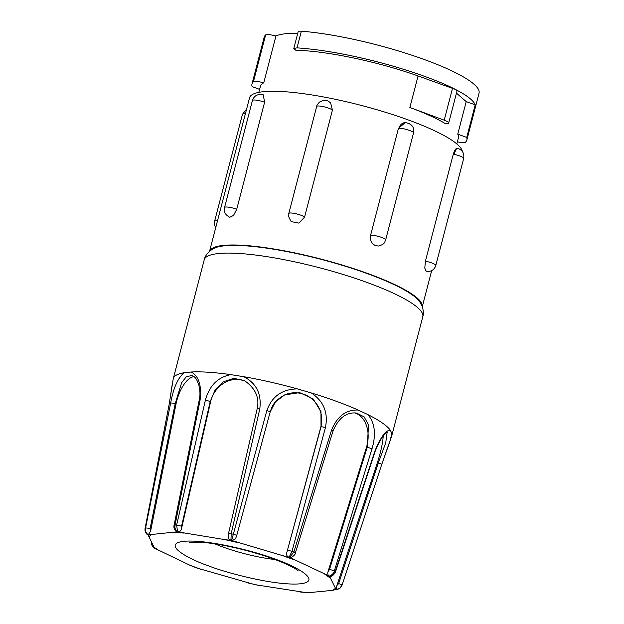 <?xml version="1.0" encoding="UTF-8"?>
<svg xmlns="http://www.w3.org/2000/svg" width="624" height="624" viewBox="0 0 624 624"><rect width="100%" height="100%" fill="white"/><g stroke="black" fill="none" stroke-linecap="round" stroke-linejoin="round"><path stroke-width="0.94" d="M332.428 110.128A8.245 1.56 -165.4 0 0 328.591 108.139A8.245 1.56 -165.4 0 0 316.672 106.47C316.524 105.651 317.515 104.161 319.636 102.008C326.664 98.444 328.045 101.166 330.603 102.835L332.428 110.128L304.559 217.136L298.873 223.119L291.174 221.606C288.358 216.739 287.563 214.032 288.803 213.478A8.245 1.56 14.6 0 1 300.721 215.14A8.245 1.56 14.6 0 1 304.559 217.136M264.607 102.242A8.245 1.56 -165.4 0 0 264.35 102.149A8.245 1.56 -165.4 0 0 252.431 100.48C254.124 95.612 257.728 93.725 263.25 94.817L264.607 102.242L236.738 209.243L233.524 215.436L229.726 217.316C225.085 214.664 223.361 211.388 224.562 207.488A8.245 1.56 14.6 0 1 236.48 209.149A8.245 1.56 14.6 0 1 236.738 209.243M419.578 301.603A108.631 20.537 -165.4 0 0 367.723 273.764A108.631 20.537 -165.4 0 0 214.406 248.157C207.761 251.378 204.625 257.01 204.227 259.802A112.921 21.356 14.6 0 1 367.419 282.594A112.921 21.356 14.6 0 1 422.783 316.727C423.805 314.098 423.805 307.655 419.578 301.603M154.409 548.153L190.172 565.367L196.786 567.98L255.076 584.711L307.359 592.8L332.748 590.335L339.589 588.518M462.337 151.429A109.91 20.787 -165.4 0 0 408.377 119.98A109.91 20.787 -165.4 0 0 249.545 97.789L209.555 251.316A109.91 20.787 14.6 0 1 368.332 273.702A109.91 20.787 14.6 0 1 422.276 306.719L431.675 270.637M370.578 235.318A8.245 1.56 14.6 0 1 371.093 235.271A8.245 1.56 14.6 0 1 381.615 237.416A8.245 1.56 14.6 0 1 385.655 239.912C384.517 241.652 385.671 244.07 378.44 246.043L375.632 245.669C371.491 243.68 369.806 240.224 370.578 235.318L398.455 128.31L405.202 122.585A8.245 6.887 87.6 0 0 398.962 128.263A8.245 1.56 -165.4 0 0 398.455 128.31M416.458 75.371C377.512 61.675 327.608 51.035 295.807 50.24L293.803 48.446L297.008 47.861C317.842 49.319 341.032 53.095 366.569 59.194C399.578 66.932 436.277 79.334 455.341 89.388L416.458 75.371M297.726 33.392A102.297 19.344 -165.4 0 0 275.941 36.02L263.749 82.828A102.297 19.344 -165.4 0 0 260.419 86.237L258.827 92.352M172.489 382.637L169.229 404.149A3.175 0.632 -169 0 0 169.182 404.227L173.238 378.799A112.921 21.356 14.6 0 1 173.293 378.557A112.921 21.356 14.6 0 1 184.049 372.754L191.084 372.013A112.921 21.356 14.6 0 1 230.833 374.642L243.828 376.709A112.921 21.356 14.6 0 1 297.383 388.9L311.368 392.98A112.921 21.356 14.6 0 1 336.484 401.357A112.921 21.356 14.6 0 1 358.27 410.077L367.91 414.617A112.921 21.356 14.6 0 1 390.25 430.092L391.856 433.352A112.921 21.356 14.6 0 1 391.849 435.49A112.921 21.356 14.6 0 1 391.778 435.724L381.662 464.638A3.175 0.569 -161.8 0 0 381.693 464.584A3.175 0.569 -161.8 0 0 378.331 462.891L338.645 583.619L336.874 585.523L336.149 589.649L329.527 576.256C332.561 575.617 334.448 574.096 335.189 571.685L374.915 450.98C380.523 437.362 385.64 430.396 390.25 430.092M425.412 261.199A8.245 1.56 14.6 0 1 425.701 261.253A8.245 1.56 -165.4 0 1 426.379 261.394A8.245 1.56 14.6 0 1 431.769 262.93A8.245 1.56 14.6 0 1 435.817 265.418C434.437 269.771 431.246 271.775 426.247 271.432L424.788 268.063L425.412 261.199L453.289 154.198C454.756 149.573 456.238 147.677 457.751 148.496M456.815 143.926L458.406 137.81A102.297 19.344 -165.4 0 0 457.743 134.144L466.214 101.611L456.464 93.155M445.091 123.451A102.297 19.344 -165.4 0 0 409.867 107.476L444.21 120.175A9.454 1.786 14.6 0 1 448.695 122.975A9.454 1.786 14.6 0 1 445.091 123.451M259.607 89.365L252.104 86.627A111.017 20.99 14.6 0 1 251.979 84.037A111.017 20.99 14.6 0 1 253.422 81.767A9.516 1.802 14.6 0 1 263.749 82.828M275.941 36.02A9.516 1.802 -165.4 0 0 265.621 34.96A111.017 20.99 -165.4 0 0 264.17 37.229L251.979 84.037M457.743 134.144L466.729 137.42A111.017 20.99 14.6 0 1 466.853 140.01L479.045 93.194A111.017 20.99 -165.4 0 0 418.79 57.564A111.017 20.99 -165.4 0 0 301.345 31.2A9.516 1.802 -165.4 0 0 298.163 31.715L293.803 48.446M448.695 122.975L457.049 90.917L455.341 89.388C466.783 95.261 473.413 100.402 475.215 104.816L466.214 101.611M466.729 137.42L475.215 104.816M466.853 140.01A111.017 20.99 14.6 0 1 465.403 142.272A9.516 1.802 14.6 0 1 457.369 141.788M311.368 392.98C323.747 401.263 328.419 412.838 325.408 427.682L291.993 551.359L289.084 557.224L282.68 555.641L231.637 540.47L266.822 410.6C271.955 396.38 282.142 389.142 297.383 388.9M243.828 376.709C256.441 383.284 261.752 394.048 259.763 408.993L231.169 533.754L230.981 540.322L225.03 539.651L177.614 531.843L176.631 525.096L205.351 400.351C209.305 385.726 217.807 377.153 230.833 374.642M191.084 372.013C198.728 375.89 201.739 385.219 200.109 400.007L175.063 524.995C174.525 527.459 175.211 529.729 177.13 531.812L148.239 534.846C145.907 532.81 145.002 530.564 145.54 528.099L170.648 403.104C173.339 388.214 177.809 378.097 184.049 372.754M169.229 404.149L145.119 528.411C144.589 530.868 145.587 533.044 148.106 534.947L154.573 548.27M367.91 414.617C374.923 422.963 376.272 434.405 371.966 448.937L334.308 571.077C333.59 573.503 331.906 575.164 329.254 576.061L289.661 557.435L293.842 552.037L331.594 429.944C337.358 416.099 346.25 409.477 358.27 410.077M391.856 433.352L390.023 441.113M266.822 410.6A3.175 0.406 15.1 0 1 270.176 411.926A3.175 0.406 15.1 0 1 270.13 411.973L275.519 401.84L284.723 394.883L299.668 392.621L313.154 398.923L320.954 411.661L321.017 426.816L286.736 552.825C286.244 555.009 287.024 556.475 289.084 557.224M177.614 531.843C179.587 532.022 180.866 531.024 181.459 528.848L181.529 526.328L210.187 401.583L215.023 390.172L223.306 381.779L233.821 378.316L244.647 380.749C255.512 388.417 259.685 397.769 257.166 408.829A3.175 0.429 -167.1 0 1 259.763 408.993M145.08 528.606A3.175 0.632 11 0 1 145.064 528.497A3.175 0.632 11 0 1 145.119 528.411A103.451 19.562 14.6 0 1 145.54 528.099A3.175 0.507 11.3 0 1 150.103 528.637L175.196 403.65L181.662 382.652L186.42 376.615L191.966 375.562L193.791 376.522C197.636 378.596 201.677 390.421 199.189 400.179L199.189 400.179A3.175 0.515 -168.6 0 1 200.109 400.007M195.304 567.427L196.786 567.98M331.594 429.944A3.175 0.46 17.1 0 1 333.068 430.817C338.66 417.908 346.468 411.98 356.499 413.049L364.143 416.871L368.55 424.936L367.193 447.369L329.503 569.486L328.045 571.6C327.452 573.76 327.85 575.25 329.254 576.061M253.274 584.275L255.076 584.711M338.645 583.619A3.175 0.569 18.2 0 1 341.999 585.312A3.175 0.569 18.2 0 1 341.952 585.374L339.901 588.292L336.149 589.649M387.106 432.526L385.733 442.814L378.331 462.891L377.387 462.61L336.874 585.523M325.408 427.682A3.175 0.406 15.1 0 0 321.017 426.816L320.837 426.902A26.801 26.286 65.1 0 0 312.484 399.391A26.801 26.286 65.1 0 0 284.458 395.008M231.637 540.47L235.529 538.808L236.707 535.579A3.175 0.406 15.1 0 1 236.652 535.626M284.747 394.875C273.257 401.326 272.119 406.598 270.176 411.926L236.707 535.579A3.175 0.406 15.1 0 0 233.282 534.238A103.451 19.562 14.6 0 0 231.169 533.754A3.175 0.421 12.9 0 0 228.501 533.575L228.501 533.575C228.064 534.043 228.205 535.837 228.93 538.941L230.981 540.322M245.653 381.311A26.801 23.665 -62.4 0 0 210.608 401.801L210.187 401.583A3.175 0.429 12.9 0 0 205.351 400.351M181.529 526.328A3.175 0.421 12.9 0 0 176.631 525.096A103.451 19.562 14.6 0 0 175.063 524.995A3.175 0.507 11.3 0 0 174.096 525.166L174.096 525.166C173.464 527.21 174.268 529.386 176.522 531.703L177.13 531.812M193.931 376.623A26.801 12.121 -73.9 0 0 176.054 403.9L175.196 403.65A3.175 0.515 11.4 0 0 170.648 403.104M181.459 528.848L210.608 401.801M150.103 528.637L150.587 531.196L176.054 403.9M148.239 534.846L150.587 531.196M371.966 448.937A3.175 0.46 17.1 0 0 367.193 447.369L366.491 447.26A26.801 18.993 98.7 0 0 354.728 412.893M289.661 557.435L290.995 557.591C293.974 555.883 295.441 554.33 295.378 552.934L295.378 552.934A3.175 0.46 17.2 0 0 293.842 552.037A103.451 19.562 14.6 0 0 291.993 551.359A3.175 0.406 15.1 0 0 287.547 550.469M320.837 426.902L286.736 552.825M377.387 462.61A26.801 4.563 106.4 0 0 383.198 436.028M329.527 576.256L329.667 576.404C331.672 576.716 333.598 575.266 335.447 572.044L335.447 572.044A3.175 0.569 18.2 0 0 335.189 571.685A103.451 19.562 14.6 0 0 334.308 571.077A3.175 0.46 17.2 0 0 329.503 569.486M366.491 447.26L328.045 571.6M463.687 158.418C464.451 153.293 462.361 149.916 457.423 148.27A8.245 1.864 102 0 0 454.256 154.385A8.245 1.56 -165.4 0 1 459.646 155.922A8.245 1.56 -165.4 0 1 463.687 158.418L435.817 265.418M405.202 122.585C410.756 123.458 413.618 126.118 413.79 130.588L413.533 132.904A8.245 1.56 -165.4 0 0 409.484 130.416A8.245 1.56 -165.4 0 0 398.962 128.263M245.365 113.841A8.245 1.56 -165.4 0 0 242.471 114.278L214.601 221.286A8.245 1.56 14.6 0 1 217.487 220.849M201.443 569.478L190.172 565.367M209.048 566.03C224.773 572.387 275.129 586.1 300.362 583.814C323.996 580.96 293.452 565.165 275.075 559.088C259.342 552.731 208.985 539.019 183.76 541.304C160.118 544.159 190.663 559.954 209.048 566.03M274.934 559.502A50.115 9.477 14.6 0 1 222.846 546.991A50.115 9.477 14.6 0 1 214.851 543.847M453.289 154.198A8.245 1.56 14.6 0 1 454.256 154.385M409.867 107.476L418.08 75.941M265.621 34.96L253.422 81.767M297.008 47.861L301.345 31.2M444.21 120.175L452.54 88.21M225.03 539.651L237.9 542.584M173.893 532.412L183.44 533.044M148.785 536.687L151.375 534.784M148.192 535.088C145.907 533.941 144.869 531.742 145.064 528.497L169.182 404.227M159.307 550.844L153.941 547.131M282.68 555.641L293.943 559.744M259.085 585.468L246.223 582.535M310.229 592.706L300.682 592.075M335.33 588.424L332.748 590.335M374.915 450.98A3.175 0.569 18.2 0 1 375.141 451.316C384.384 428.977 388.83 432.861 387.348 432.424M324.808 574.267L330.174 577.988M246.605 109.06L242.471 114.278M189.228 542.326L199.766 542.139C205.928 542.521 213.291 543.481 221.84 545.025C239.741 548.371 256.877 552.989 273.265 558.878C288.53 564.502 295.402 568.62 297.071 569.915L298.046 570.671M413.533 132.904L385.655 239.912M252.431 100.48L224.562 207.488M173.293 378.557L204.227 259.802M215.662 227.861L214.406 224.5L214.601 221.286M316.672 106.47L288.803 213.478M391.849 435.49L422.783 316.727M228.501 533.575L257.166 408.829M174.096 525.166L199.189 400.179M333.068 430.817L295.378 552.934M335.782 589.774L339.3 588.728L341.999 585.312L381.693 464.584L390.016 441.121M375.141 451.316L335.447 572.044M151.616 541.765C150.946 543.676 151.804 545.758 154.19 548.012L154.19 548.012M155.142 548.613L154.58 548.278"/></g></svg>

